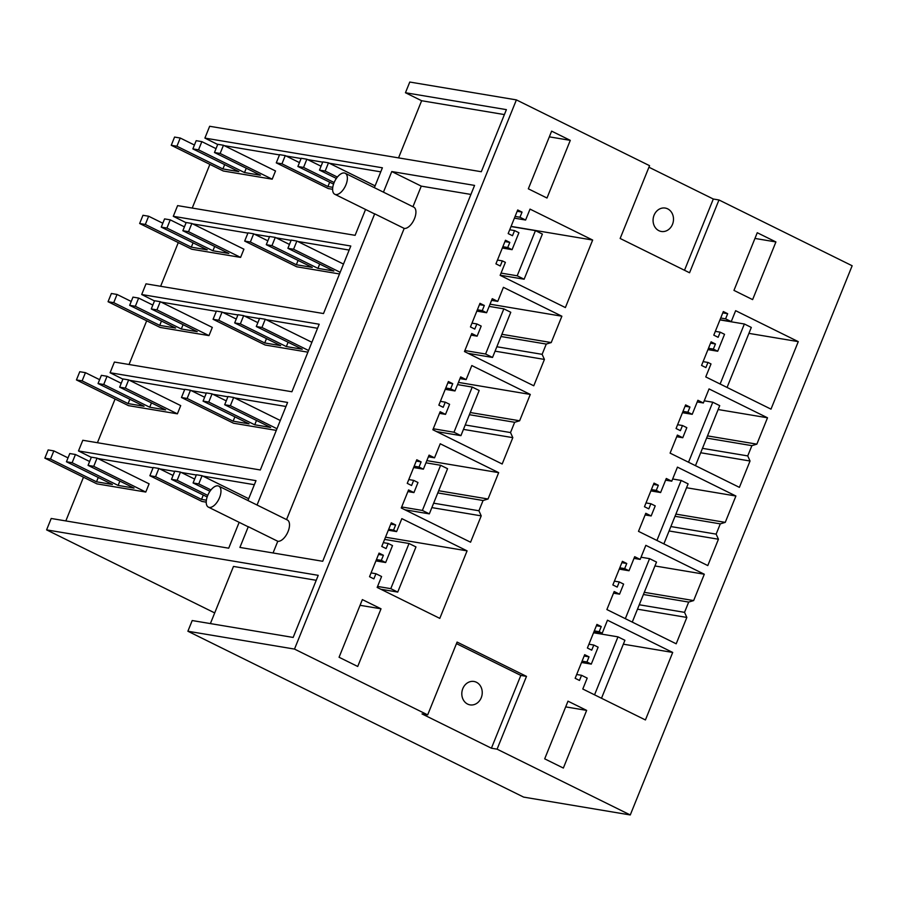 <?xml version="1.0" encoding="UTF-8"?>
<svg xmlns="http://www.w3.org/2000/svg" width="897" height="897" viewBox="0 0 897 897"><rect width="100%" height="100%" fill="white"/><g stroke="black" fill="none" stroke-linecap="round" stroke-linejoin="round"><path stroke-width="1.35" d="M217.702 144.495L204.897 138.093L209.663 126.275L481.308 171.731L506.39 109.636L405.455 92.739L421.635 100.733L504.394 114.581M405.455 92.739L409.772 82.042L516.392 99.892L649.563 165.676L620.152 238.479L689.558 272.766L718.968 199.964L852.15 265.759L630.266 814.958L523.646 797.108L187.888 631.241L192.205 620.545L293.151 637.442L318.233 575.336L46.599 529.88L214.697 612.92M192.227 208.07L209.887 164.364M239.151 522.334L228.701 548.19L51.207 518.477L46.599 529.88M65.829 520.933L83.477 477.226M91.303 457.358L78.488 450.956L255.993 480.657L247.953 500.537M122.9 379.151L110.084 372.737L287.589 402.439L260.309 469.972L82.804 440.27L78.488 450.956M97.425 442.714L115.085 399.019M154.508 300.932L141.692 294.519L319.186 324.232L291.906 391.754L114.401 362.052L110.084 372.737M129.033 364.496L146.682 320.801M186.105 222.714L173.289 216.3L350.794 246.013L323.503 313.546L146.009 283.833L141.692 294.519M160.63 286.278L178.29 242.582M365.561 209.472L355.111 235.328L177.606 205.615L173.289 216.3M204.897 138.093L382.391 167.795L374.363 187.675M516.392 99.892L294.496 649.08L187.888 631.241M257.047 505.022L374.688 213.834A11.717 5.842 116.3 0 1 373.847 213.564L334.805 194.279A11.717 5.842 -63.7 0 0 335.646 194.548A11.717 5.842 -63.7 0 0 345.614 185.567A11.717 5.842 -63.7 0 0 345.188 173.256A11.717 5.842 -63.7 0 0 344.358 172.998A11.717 5.842 -63.7 0 0 334.39 181.968A11.717 5.842 -63.7 0 0 334.805 194.279M383.445 192.16L391.776 171.551L421.265 186.128L412.945 206.736M218.79 486.129A11.717 5.842 -63.7 0 0 217.949 485.86A11.717 5.842 -63.7 0 0 207.981 494.841A11.717 5.842 -63.7 0 0 208.407 507.141A11.717 5.842 -63.7 0 0 209.236 507.41A11.717 5.842 -63.7 0 0 219.204 498.429A11.717 5.842 -63.7 0 0 218.79 486.129L287.332 519.98A11.717 5.842 -63.7 0 1 287.746 532.291A11.717 5.842 -63.7 0 1 277.778 541.272L248.29 526.696L239.914 547.428L322.707 561.275L474.569 185.41L391.776 171.551M248.29 526.696A11.717 5.842 116.3 0 1 247.449 526.427L208.407 507.141M398.537 157.883L421.635 100.733M718.968 199.964L713.306 199.022L648.946 167.223M294.496 649.08L427.678 714.875L422.005 713.922L491.41 748.21L520.821 675.419L456.461 643.62M630.266 814.958L497.084 749.163L526.494 676.372L457.089 642.073L427.678 714.875M798.274 341.634L735.641 310.687L731.234 321.608L725.595 318.827L727.669 313.692L723.33 311.551L713.788 335.153L718.127 337.294L720.201 332.17L724.541 334.312L717.701 351.243L713.362 349.101L715.436 343.977L711.097 341.824L701.555 365.438L705.894 367.579L707.968 362.444L711.007 363.947L705.76 376.919L770.994 409.144L798.274 341.634L748.917 333.37M592.659 240.048L530.026 209.113L525.608 220.034L519.968 217.242L522.043 212.107L517.704 209.965L508.173 233.579L512.501 235.72L514.575 230.585L518.915 232.727L512.075 249.669L507.736 247.527L509.81 242.392L505.471 240.25L495.929 263.853L500.268 266.005L502.342 260.87L505.381 262.373L500.145 275.345L565.379 307.57L592.659 240.048L511.066 226.392M775.916 241.943L757.259 232.727L733.959 290.393L752.617 299.609L775.916 241.943L754.949 238.434M651.155 515.954L655.225 505.886L650.886 503.744L648.811 508.868L644.472 506.727L654.014 483.124L658.342 485.266L656.268 490.401L660.607 492.543L666.292 478.482L671.763 481.196L677.448 467.135L735.899 496.007L725.258 522.368L720.291 523.87L716.142 534.13L718.441 539.232L707.789 565.581L638.496 531.349L645.784 513.297L651.155 515.954L645.122 514.945M530.284 394.433L471.822 365.55L466.137 379.61L460.666 376.908L454.992 390.957L450.653 388.816L452.727 383.681L448.388 381.539L438.846 405.152L443.185 407.294L445.26 402.159L449.599 404.3L445.529 414.369L440.158 411.723L432.87 429.764L502.174 463.996L512.815 437.646L510.516 432.556L514.665 422.285L519.632 420.783L530.284 394.433L458.445 382.402M682.752 437.736L686.822 427.667L682.482 425.526L680.408 430.661L676.069 428.508L685.611 404.906L689.95 407.047L687.876 412.183L692.215 414.324L697.888 400.275L703.36 402.977L709.045 388.917L767.507 417.789L756.855 444.15L751.888 445.652L747.739 455.911L750.038 461.013L739.397 487.363L670.093 453.131L677.381 435.079L682.752 437.736L676.719 436.727M561.881 316.215L503.419 287.332L497.745 301.392L492.262 298.69L486.589 312.739L482.25 310.597L484.324 305.462L479.985 303.321L470.454 326.934L474.782 329.076L476.856 323.94L481.196 326.082L477.126 336.162L471.755 333.505L464.467 351.546L533.771 385.788L544.423 359.428L542.124 354.337L546.262 344.067L551.229 342.564L561.881 316.215L490.042 304.195M498.676 472.641L440.225 443.768L434.54 457.829L429.069 455.127L423.384 469.176L419.045 467.034L421.119 461.899L416.78 459.757L407.249 483.36L411.588 485.512L413.663 480.377L417.991 482.519L413.932 492.588L408.561 489.93L401.262 507.982L470.566 542.214L481.218 515.865L478.92 510.763L483.068 500.504L488.035 499.001L498.676 472.641L426.837 460.621M693.65 600.575L704.302 574.226L645.84 545.342L640.166 559.403L634.684 556.701L629.01 570.75L624.671 568.608L626.745 563.484L622.406 561.331L612.864 584.945L617.203 587.087L619.278 581.951L623.617 584.104L619.547 594.173L614.176 591.515L606.888 609.556L676.192 643.799L686.844 617.439L684.534 612.348L688.683 602.078L693.65 600.575L644.293 592.323M570.29 140.358L551.633 131.141L528.333 188.807L546.991 198.024L570.29 140.358L549.334 136.849M593.792 645.033L591.717 650.168L587.389 648.015L596.92 624.413L601.259 626.554L599.185 631.69L602.223 633.192L607.471 620.208L672.705 652.444L645.425 719.955L582.792 689.019L587.199 678.098L581.559 675.306L579.484 680.442L575.145 678.3L584.687 654.698L589.026 656.839L586.952 661.964L591.291 664.116L598.131 647.174L593.792 645.033L588.925 644.214M369.53 576.715L373.87 578.868L375.944 573.732L381.584 576.513L377.166 587.434L439.799 618.381L467.079 550.859L401.845 518.634L396.597 531.607L393.57 530.105L395.644 524.969L391.305 522.828L381.763 546.441L386.102 548.583L388.177 543.447L392.516 545.589L385.665 562.531L381.326 560.39L383.4 555.254L379.061 553.113L369.53 576.715M381.023 608.805L362.366 599.6L339.066 657.266L357.724 666.471L381.023 608.805L360.067 605.307M586.649 710.39L567.992 701.174L544.692 758.84L563.35 768.056L586.649 710.39L565.682 706.881M224.272 145.65L279.494 154.901M286.087 156L301.1 158.511M307.693 159.621L322.707 162.133M329.3 163.232L380.754 171.843M332.63 189.289L328.336 188.572L276.276 162.862L281.95 163.815L327.932 186.531L329.692 182.181M272.195 179.176L275.514 170.968L223.454 145.258L220.135 153.465L272.195 179.176L223.308 171.002L171.26 145.28L176.922 146.233L180.241 138.026L194.425 145.022M470.925 194.436L421.265 186.128M374.688 213.834L404.188 228.41L286.535 519.598M684.512 270.266L713.306 199.022M669.263 228.993A11.863 10.17 99.5 0 0 673.266 216.659A11.863 10.17 99.5 0 0 665.249 208.07A11.863 10.17 99.5 0 0 657.31 210.548A11.863 10.17 99.5 0 0 653.308 222.882A11.863 10.17 99.5 0 0 661.324 231.471A11.863 10.17 99.5 0 0 669.263 228.993M525.608 220.034L514.396 218.15M519.968 217.242L515.091 216.424M522.043 212.107L517.165 211.3M514.575 230.585L509.709 229.767M512.075 249.669L502.32 248.032M507.736 247.527L502.858 246.709M509.81 242.392L504.933 241.573M502.342 260.87L497.465 260.052M731.234 321.608L720.022 319.736M725.595 318.827L720.717 318.009M727.669 313.692L722.791 312.874M720.201 332.17L715.324 331.352M717.701 351.243L707.946 349.617M713.362 349.101L708.484 348.294M715.436 343.977L710.559 343.159M707.968 362.444L703.091 361.637M277.778 541.272L273.058 552.967M404.188 228.41A11.717 5.842 -63.7 0 0 414.156 219.429A11.717 5.842 -63.7 0 0 413.73 207.117L345.188 173.256M316.237 580.292L233.478 566.433L210.391 623.583M497.084 749.163L491.41 748.21M97.863 458.524L153.095 467.763M159.677 468.862L174.702 471.374M181.284 472.484L196.308 474.995M202.89 476.094L254.356 484.705M206.22 502.163L201.937 501.445L149.877 475.724L155.551 476.677L201.533 499.394L203.283 495.054M145.785 492.049L149.104 483.831L97.055 458.12L93.737 466.328L145.785 492.049L96.91 483.864L44.85 458.143L50.524 459.096L53.842 450.888L68.026 457.885M526.494 676.372L520.821 675.419M467.079 550.859L385.497 537.202M396.597 531.607L388.311 530.217M393.57 530.105L388.693 529.286M395.644 524.969L390.767 524.162M388.177 543.447L383.299 542.64M385.665 562.531L375.921 560.894M381.326 560.39L376.46 559.571M383.4 555.254L378.534 554.436M375.944 573.732L371.066 572.914M591.291 664.116L581.548 662.479M586.952 661.964L582.075 661.156M589.026 656.839L584.149 656.021M581.559 675.306L576.693 674.499M672.705 652.444L623.348 644.181M602.223 633.192L593.937 631.802M599.185 631.69L594.319 630.871M601.259 626.554L596.382 625.736M482.227 691.946A11.863 10.17 99.5 0 0 473.975 681.473A11.863 10.17 99.5 0 0 461.82 694.401A11.863 10.17 99.5 0 0 470.062 704.874A11.863 10.17 99.5 0 0 482.227 691.946M703.36 402.977L697.216 401.946M767.507 417.789L718.149 409.537M756.855 444.15L707.498 435.886M497.745 301.392L491.59 300.36M486.589 312.739L476.845 311.113M482.25 310.597L477.372 309.779M484.324 305.462L479.447 304.655M476.856 323.94L471.99 323.133M477.126 336.162L471.093 335.142M544.423 359.428L495.066 351.164M542.124 354.337L496.848 346.758M546.262 344.067L500.997 336.498M551.229 342.564L501.872 334.301M692.215 414.324L682.46 412.687M687.876 412.183L682.998 411.364M689.95 407.047L685.073 406.229M682.482 425.526L677.605 424.707M750.038 461.013L700.68 452.75M747.739 455.911L702.463 448.343M751.888 445.652L706.612 438.072M240.598 257.394L243.917 249.187L191.857 223.465L188.538 231.684L240.598 257.394L191.711 249.22L139.652 223.499L145.325 224.452L148.644 216.233L162.828 223.241M192.676 223.869L247.897 233.119M254.479 234.218L269.504 236.73M276.085 237.828L291.11 240.351M297.692 241.45L349.157 250.061M339.503 273.955L296.739 266.79L244.679 241.08L250.353 242.022L296.335 264.738L298.084 260.399M671.763 481.196L665.608 480.164M735.899 496.007L686.541 487.744M725.258 522.368L675.901 514.104M466.137 379.61L459.993 378.579M454.992 390.957L445.237 389.332M450.653 388.816L445.775 387.997M452.727 383.681L447.85 382.862M445.26 402.159L440.382 401.34M445.529 414.369L439.496 413.36M512.815 437.646L463.457 429.383M510.516 432.556L465.24 424.976M514.665 422.285L469.389 414.706M519.632 420.783L470.275 412.519M660.607 492.543L650.863 490.906M656.268 490.401L651.401 489.583M658.342 485.266L653.476 484.447M650.886 503.744L646.008 502.925M718.441 539.232L669.084 530.968M716.142 534.13L670.866 526.55M720.291 523.87L675.015 516.291M208.99 335.613L212.309 327.405L160.249 301.684L156.941 309.891L208.99 335.613L160.103 327.427L108.055 301.717L113.728 302.659L117.036 294.451L131.22 301.459M161.068 302.087L216.3 311.326M222.882 312.436L237.907 314.948M244.489 316.047L259.513 318.558M266.095 319.668L317.549 328.28M307.906 352.162L265.131 345.009L213.082 319.287L218.745 320.24L264.727 342.957L266.487 338.618M640.166 559.403L634.011 558.383M704.302 574.226L654.945 565.962M434.54 457.829L428.385 456.797M423.384 469.176L413.64 467.539M419.045 467.034L414.179 466.216M421.119 461.899L416.253 461.08M413.663 480.377L408.785 479.559M413.932 492.588L407.888 491.578M481.218 515.865L431.861 507.601M478.92 510.763L433.643 503.195M483.068 500.504L437.792 492.924M488.035 499.001L438.678 490.737M629.01 570.75L619.266 569.124M624.671 568.608L619.793 567.801M626.745 563.484L621.868 562.666M619.278 581.951L614.411 581.144M619.547 594.173L613.514 593.164M686.844 617.439L637.487 609.186M684.534 612.348L639.269 604.769M688.683 602.078L643.407 594.509M177.393 413.831L180.712 405.612L128.652 379.902L125.333 388.109L177.393 413.831L128.506 405.646L76.447 379.936L82.12 380.877L85.439 372.67L99.623 379.678M129.471 380.306L184.692 389.545M191.285 390.644L206.299 393.166M212.892 394.265L227.905 396.777M234.498 397.876L285.952 406.487M276.298 430.381L233.534 423.227L181.474 397.506L187.148 398.459L233.13 421.175L234.879 416.836M281.95 163.815L285.268 155.596L279.595 154.654L276.276 162.862M285.268 155.596L299.452 162.604M332.776 187.338L327.932 186.531M333.561 184.098L297.882 166.472L303.556 167.425L334.144 182.54M303.556 167.425L306.875 159.218L301.201 158.264L297.882 166.472M306.875 159.218L321.059 166.225M336.364 178.425L319.489 170.094L325.163 171.047L337.373 177.068M325.163 171.047L328.481 162.828L322.808 161.886L319.489 170.094M328.481 162.828L375.092 185.858M500.19 275.211L524.128 279.225L517.188 275.794L501.053 273.092M517.188 275.794L535.442 230.63L542.382 234.061L524.128 279.225M535.442 230.63L511.01 226.537M250.353 242.022L253.672 233.814L247.998 232.861L244.679 241.08M253.672 233.814L267.855 240.822M266.286 244.69L271.959 245.643L275.278 237.425L269.605 236.483L266.286 244.69L312.268 267.407L296.335 264.738M319.691 264.021L317.942 268.36L271.959 245.643M275.278 237.425L289.462 244.433M287.892 248.312L293.566 249.254L296.885 241.046L291.211 240.093L287.892 248.312L333.875 271.029L317.942 268.36M296.885 241.046L343.495 264.077M468.133 353.351L492.531 357.443L485.591 354.012L464.87 350.548M293.566 249.254L340.176 272.284M485.591 354.012L503.834 308.848L510.774 312.279L492.531 357.443M503.834 308.848L489.157 306.393M218.745 320.24L222.064 312.033L216.401 311.08L213.082 319.287M222.064 312.033L236.247 319.04M234.689 322.909L240.351 323.862L243.67 315.643L238.008 314.701L234.689 322.909L280.671 345.625L264.727 342.957M288.094 342.239L286.334 346.578L240.351 323.862M243.67 315.643L257.854 322.651M256.295 326.519L261.958 327.472L265.277 319.265L259.614 318.312L256.295 326.519L302.278 349.236L286.334 346.578M265.277 319.265L311.898 342.284M436.525 431.569L460.923 435.65L453.983 432.231L433.273 428.755M261.958 327.472L308.579 350.503M453.983 432.231L472.237 387.067L479.177 390.487L460.923 435.65M472.237 387.067L457.56 384.6M187.148 398.459L190.467 390.24L184.793 389.298L181.474 397.506M190.467 390.24L204.651 397.248M203.081 401.127L208.754 402.069L212.073 393.861L206.4 392.908L203.081 401.127L249.063 423.844L233.13 421.175M256.486 420.446L254.737 424.786L208.754 402.069M212.073 393.861L226.257 400.869M224.687 404.738L230.361 405.691L233.68 397.472L228.006 396.53L224.687 404.738L270.67 427.454L254.737 424.786M233.68 397.472L280.29 420.502M404.928 509.788L429.327 513.869L422.386 510.438L401.677 506.973M230.361 405.691L276.971 428.721M422.386 510.438L440.629 465.274L447.569 468.705L429.327 513.869M440.629 465.274L425.952 462.818M155.551 476.677L158.87 468.458L153.196 467.516L149.877 475.724M158.87 468.458L173.043 475.466M206.377 500.201L201.533 499.394M207.151 496.96L171.484 479.334L177.157 480.287L207.745 495.402M177.157 480.287L180.476 472.08L174.803 471.127L171.484 479.334M180.476 472.08L194.649 479.088M209.965 491.287L193.09 482.956L198.764 483.909L210.963 489.941M198.764 483.909L202.083 475.69L196.409 474.748L193.09 482.956M202.083 475.69L248.693 498.721M380.866 589.262L397.73 592.087L390.789 588.656L377.57 586.447M390.789 588.656L409.032 543.492L415.973 546.923L397.73 592.087M409.032 543.492L384.6 539.4M223.454 145.258L217.78 144.305L214.473 152.512L220.135 153.465M246.271 168.221L244.511 172.56L260.455 175.229L214.473 152.512M216.031 148.644L201.847 141.636L198.529 149.844L244.511 172.56M201.847 141.636L196.174 140.683L192.866 148.902L198.529 149.844M224.665 164.611L222.905 168.95L238.849 171.619L192.866 148.902M222.905 168.95L176.922 146.233M171.26 145.28L174.567 137.073L180.241 138.026M727.063 387.448L751.316 327.427L744.375 323.996L719.955 319.915M744.375 323.996L720.123 384.017M191.857 223.465L186.184 222.523L182.865 230.731L188.538 231.684M214.663 246.44L212.914 250.779L228.847 253.447L182.865 230.731M184.434 226.863L170.251 219.855L166.932 228.062L212.914 250.779M170.251 219.855L164.577 218.902L161.258 227.12L166.932 228.062M193.057 242.829L191.308 247.168L207.241 249.837L161.258 227.12M191.308 247.168L145.325 224.452M139.652 223.499L142.971 215.291L148.644 216.233M695.467 465.666L719.719 405.646L712.779 402.215L704.246 400.791M712.779 402.215L688.526 462.235M160.249 301.684L154.587 300.73L151.268 308.949L156.941 309.891M183.066 324.658L181.317 328.997L197.25 331.666L151.268 308.949M152.826 305.07L138.643 298.073L135.335 306.281L181.317 328.997M138.643 298.073L132.98 297.12L129.661 305.328L135.335 306.281M161.46 321.036L159.711 325.376L175.644 328.044L129.661 305.328M159.711 325.376L113.728 302.659M108.055 301.717L111.374 293.498L117.036 294.451M663.87 543.885L688.111 483.864L681.171 480.433L672.649 478.998M681.171 480.433L656.929 540.454M128.652 379.902L122.979 378.949L119.66 387.168L125.333 388.109M151.47 402.876L149.709 407.216L165.642 409.884L119.66 387.168M121.23 383.288L107.046 376.28L103.727 384.499L149.709 407.216M107.046 376.28L101.372 375.338L98.053 383.546L103.727 384.499M129.863 399.255L128.103 403.594L144.036 406.263L98.053 383.546M128.103 403.594L82.12 380.877M76.447 379.936L79.766 371.717L85.439 372.67M632.262 622.092L656.514 562.071L649.574 558.652L641.041 557.216M649.574 558.652L625.321 618.672M97.055 458.12L91.382 457.167L88.063 465.375L93.737 466.328M119.862 481.084L118.112 485.423L134.045 488.091L88.063 465.375M89.633 461.507L75.449 454.499L72.13 462.706L118.112 485.423M75.449 454.499L69.775 453.546L66.456 461.764L72.13 462.706M98.255 477.473L96.506 481.812L112.439 484.481L66.456 461.764M96.506 481.812L50.524 459.096M44.85 458.143L48.169 449.935L53.842 450.888M601.495 698.258L624.917 640.29L617.977 636.859L593.545 632.777M617.977 636.859L594.554 694.827"/></g></svg>
